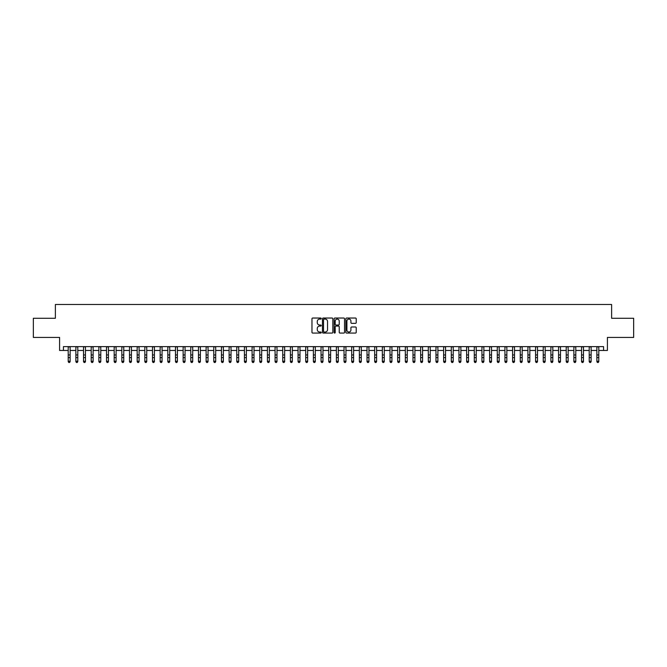 <?xml version="1.0" encoding="UTF-8"?>
<svg xmlns="http://www.w3.org/2000/svg" width="667" height="667" viewBox="0 0 667 667"><rect width="100%" height="100%" fill="white"/><g stroke="black" fill="none" stroke-linecap="round" stroke-linejoin="round"><path stroke-width="1" d="M321.244 318.559A0.525 0.525 0 0 0 320.719 318.034L312.723 318.034A0.75 0.75 0 0 0 311.973 318.793L311.973 332.324A0.75 0.75 0 0 0 312.723 333.075L320.719 333.075A0.525 0.525 0 0 0 321.244 332.55A0.525 0.525 0 0 0 320.719 332.024L319.685 332.024A2.41 2.41 0 0 1 317.275 329.615L317.275 328.489A2.41 2.41 0 0 1 319.685 326.08L320.719 326.08A0.525 0.525 0 0 0 321.244 325.554A0.525 0.525 0 0 0 320.719 325.029L319.685 325.029A2.41 2.41 0 0 1 317.275 322.628L317.275 321.494A2.41 2.41 0 0 1 319.685 319.093L320.719 319.093A0.525 0.525 0 0 0 321.244 318.559M355.478 323.337A0.75 0.75 0 0 0 356.228 322.586L356.228 318.793A0.75 0.75 0 0 0 355.478 318.034L346.607 318.034A0.75 0.75 0 0 0 345.856 318.793L345.856 332.324A0.75 0.75 0 0 0 346.607 333.075L355.478 333.075A0.75 0.75 0 0 0 356.228 332.324L356.228 327.739A0.75 0.75 0 0 0 355.478 326.988L351.684 326.988A0.75 0.75 0 0 0 350.925 327.739L350.925 330.015A2.009 2.009 0 0 1 348.916 332.024A2.009 2.009 0 0 1 346.907 330.015L346.907 321.102A2.009 2.009 0 0 1 348.916 319.093A2.009 2.009 0 0 1 350.925 321.102L350.925 322.586A0.75 0.75 0 0 0 351.684 323.337L355.478 323.337M63.423 350.458L63.423 346.623L603.577 346.623L603.577 350.458L607.412 350.458L607.412 337.435L633.65 337.435L633.65 318.276L611.622 318.276L611.622 304.486L55.378 304.486L55.378 318.276L33.35 318.276L33.35 337.435L59.588 337.435L59.588 350.458L68.209 350.458M332.841 318.793A0.75 0.75 0 0 0 332.091 318.034L323.212 318.034A0.75 0.75 0 0 0 322.461 318.793L322.461 332.324A0.75 0.75 0 0 0 323.212 333.075L332.091 333.075A0.75 0.75 0 0 0 332.841 332.324L332.841 318.793M334.909 318.034L343.788 318.034A0.75 0.75 0 0 1 344.539 318.793L344.539 332.324A0.75 0.75 0 0 1 343.788 333.075L339.987 333.075A0.75 0.75 0 0 1 339.236 332.324L339.236 326.838A0.75 0.75 0 0 0 338.486 326.08L335.96 326.08A0.75 0.75 0 0 0 335.209 326.838L335.209 332.55A0.525 0.525 0 0 1 334.684 333.075A0.525 0.525 0 0 1 334.159 332.55L334.159 318.793A0.75 0.75 0 0 1 334.909 318.034M70.127 350.458L75.871 350.458M77.789 350.458L83.533 350.458M85.451 350.458L91.196 350.458M93.113 350.458L98.858 350.458M100.775 350.458L106.52 350.458M108.438 350.458L114.182 350.458M116.1 350.458L121.844 350.458M123.762 350.458L129.506 350.458M131.424 350.458L137.169 350.458M139.086 350.458L144.831 350.458M146.748 350.458L152.493 350.458M154.402 350.458L160.155 350.458M162.064 350.458L167.817 350.458M169.726 350.458L175.479 350.458M177.389 350.458L183.142 350.458M185.051 350.458L190.795 350.458M192.713 350.458L198.458 350.458M200.375 350.458L206.12 350.458M208.037 350.458L213.782 350.458M215.699 350.458L221.444 350.458M223.362 350.458L229.106 350.458M231.024 350.458L236.768 350.458M238.686 350.458L244.43 350.458M246.348 350.458L252.093 350.458M254.01 350.458L259.755 350.458M261.672 350.458L267.417 350.458M269.335 350.458L275.079 350.458M276.997 350.458L282.741 350.458M284.659 350.458L290.403 350.458M292.321 350.458L298.066 350.458M299.983 350.458L305.728 350.458M307.645 350.458L313.39 350.458M315.299 350.458L321.052 350.458M322.961 350.458L328.714 350.458M330.624 350.458L336.376 350.458M338.286 350.458L344.039 350.458M345.948 350.458L351.701 350.458M353.61 350.458L359.355 350.458M361.272 350.458L367.017 350.458M368.934 350.458L374.679 350.458M376.597 350.458L382.341 350.458M384.259 350.458L390.003 350.458M391.921 350.458L397.665 350.458M399.583 350.458L405.328 350.458M407.245 350.458L412.99 350.458M414.907 350.458L420.652 350.458M422.57 350.458L428.314 350.458M430.232 350.458L435.976 350.458M437.894 350.458L443.638 350.458M445.556 350.458L451.301 350.458M453.218 350.458L458.963 350.458M460.88 350.458L466.625 350.458M468.542 350.458L474.287 350.458M476.205 350.458L481.949 350.458M483.858 350.458L489.611 350.458M491.521 350.458L497.274 350.458M499.183 350.458L504.936 350.458M506.845 350.458L512.598 350.458M514.507 350.458L520.252 350.458M522.169 350.458L527.914 350.458M529.831 350.458L535.576 350.458M537.494 350.458L543.238 350.458M545.156 350.458L550.9 350.458M552.818 350.458L558.562 350.458M560.48 350.458L566.225 350.458M568.142 350.458L573.887 350.458M575.804 350.458L581.549 350.458M583.467 350.458L589.211 350.458M591.129 350.458L596.873 350.458M598.791 350.458L603.577 350.458M324.045 319.093A0.525 0.525 0 0 0 323.52 319.618L323.52 331.499A0.525 0.525 0 0 0 324.045 332.024L325.137 332.024A2.41 2.41 0 0 0 327.539 329.615L327.539 321.494A2.41 2.41 0 0 0 325.137 319.093L324.045 319.093M339.236 321.135A2.009 2.009 0 0 0 337.219 319.126A2.009 2.009 0 0 0 335.209 321.135L335.209 324.279A0.75 0.75 0 0 0 335.96 325.029L338.486 325.029A0.75 0.75 0 0 0 339.236 324.279L339.236 321.135M70.127 346.623L70.127 361.672L69.551 362.514L68.784 362.339L69.551 362.514M68.209 346.623L68.209 361.247L70.127 361.247L69.551 362.339M68.784 362.514L68.209 361.672L68.784 362.339M77.789 346.623L77.789 361.672L77.214 362.514L76.447 362.339L77.214 362.514M75.871 346.623L75.871 361.247L77.789 361.247L77.214 362.339M76.447 362.514L75.871 361.672L76.447 362.339M85.451 346.623L85.451 361.672L84.876 362.514L84.109 362.339L84.876 362.514M83.533 346.623L83.533 361.247L85.451 361.247L84.876 362.339M84.109 362.514L83.533 361.672L84.109 362.339M93.113 346.623L93.113 361.672L92.538 362.514L91.771 362.339L92.538 362.514M91.196 346.623L91.196 361.247L93.113 361.247L92.538 362.339M91.771 362.514L91.196 361.672L91.771 362.339M100.775 346.623L100.775 361.672L100.2 362.514L99.433 362.339L100.2 362.514M98.858 346.623L98.858 361.247L100.775 361.247L100.2 362.339M99.433 362.514L98.858 361.672L99.433 362.339M108.438 346.623L108.438 361.672L107.862 362.514L107.095 362.339L107.862 362.514M106.52 346.623L106.52 361.247L108.438 361.247L107.862 362.339M107.095 362.514L106.52 361.672L107.095 362.339M116.1 346.623L116.1 361.672L115.524 362.514L114.757 362.339L115.524 362.514M114.182 346.623L114.182 361.247L116.1 361.247L115.524 362.339M114.757 362.514L114.182 361.672L114.757 362.339M123.762 346.623L123.762 361.672L123.187 362.514L122.42 362.339L123.187 362.514M121.844 346.623L121.844 361.247L123.762 361.247L123.187 362.339M122.42 362.514L121.844 361.672L122.42 362.339M131.424 346.623L131.424 361.672L130.849 362.514L130.082 362.339L130.849 362.514M129.506 346.623L129.506 361.247L131.424 361.247L130.849 362.339M130.082 362.514L129.506 361.672L130.082 362.339M139.086 346.623L139.086 361.672L138.511 362.514L137.744 362.339L138.511 362.514M137.169 346.623L137.169 361.247L139.086 361.247L138.511 362.339M137.744 362.514L137.169 361.672L137.744 362.339M146.748 346.623L146.748 361.672L146.173 362.514L145.406 362.339L146.173 362.514M144.831 346.623L144.831 361.247L146.748 361.247L146.173 362.339M145.406 362.514L144.831 361.672L145.406 362.339M154.402 346.623L154.402 361.672L153.835 362.514L153.068 362.339L153.835 362.514M152.493 346.623L152.493 361.247L154.402 361.247L153.835 362.339M153.068 362.514L152.493 361.672L153.068 362.339M162.064 346.623L162.064 361.672L161.489 362.514L160.73 362.339L161.489 362.514M160.155 346.623L160.155 361.247L162.064 361.247L161.489 362.339M160.73 362.514L160.155 361.672L160.73 362.339M169.726 346.623L169.726 361.672L169.151 362.514L168.392 362.339L169.151 362.514M167.817 346.623L167.817 361.247L169.726 361.247L169.151 362.339M168.392 362.514L167.817 361.672L168.392 362.339M177.389 346.623L177.389 361.672L176.813 362.514L176.055 362.339L176.813 362.514M175.479 346.623L175.479 361.247L177.389 361.247L176.813 362.339M176.055 362.514L175.479 361.672L176.055 362.339M185.051 346.623L185.051 361.672L184.476 362.514L183.708 362.339L184.476 362.514M183.142 346.623L183.142 361.247L185.051 361.247L184.476 362.339M183.708 362.514L183.142 361.672L183.708 362.339M192.713 346.623L192.713 361.672L192.138 362.514L191.371 362.339L192.138 362.514M190.795 346.623L190.795 361.247L192.713 361.247L192.138 362.339M191.371 362.514L190.795 361.672L191.371 362.339M200.375 346.623L200.375 361.672L199.8 362.514L199.033 362.339L199.8 362.514M198.458 346.623L198.458 361.247L200.375 361.247L199.8 362.339M199.033 362.514L198.458 361.672L199.033 362.339M208.037 346.623L208.037 361.672L207.462 362.514L206.695 362.339L207.462 362.514M206.12 346.623L206.12 361.247L208.037 361.247L207.462 362.339M206.695 362.514L206.12 361.672L206.695 362.339M215.699 346.623L215.699 361.672L215.124 362.514L214.357 362.339L215.124 362.514M213.782 346.623L213.782 361.247L215.699 361.247L215.124 362.339M214.357 362.514L213.782 361.672L214.357 362.339M223.362 346.623L223.362 361.672L222.786 362.514L222.019 362.339L222.786 362.514M221.444 346.623L221.444 361.247L223.362 361.247L222.786 362.339M222.019 362.514L221.444 361.672L222.019 362.339M231.024 346.623L231.024 361.672L230.448 362.514L229.681 362.339L230.448 362.514M229.106 346.623L229.106 361.247L231.024 361.247L230.448 362.339M229.681 362.514L229.106 361.672L229.681 362.339M238.686 346.623L238.686 361.672L238.111 362.514L237.344 362.339L238.111 362.514M236.768 346.623L236.768 361.247L238.686 361.247L238.111 362.339M237.344 362.514L236.768 361.672L237.344 362.339M246.348 346.623L246.348 361.672L245.773 362.514L245.006 362.339L245.773 362.514M244.43 346.623L244.43 361.247L246.348 361.247L245.773 362.339M245.006 362.514L244.43 361.672L245.006 362.339M254.01 346.623L254.01 361.672L253.435 362.514L252.668 362.339L253.435 362.514M252.093 346.623L252.093 361.247L254.01 361.247L253.435 362.339M252.668 362.514L252.093 361.672L252.668 362.339M261.672 346.623L261.672 361.672L261.097 362.514L260.33 362.339L261.097 362.514M259.755 346.623L259.755 361.247L261.672 361.247L261.097 362.339M260.33 362.514L259.755 361.672L260.33 362.339M269.335 346.623L269.335 361.672L268.759 362.514L267.992 362.339L268.759 362.514M267.417 346.623L267.417 361.247L269.335 361.247L268.759 362.339M267.992 362.514L267.417 361.672L267.992 362.339M276.997 346.623L276.997 361.672L276.421 362.514L275.654 362.339L276.421 362.514M275.079 346.623L275.079 361.247L276.997 361.247L276.421 362.339M275.654 362.514L275.079 361.672L275.654 362.339M284.659 346.623L284.659 361.672L284.084 362.514L283.317 362.339L284.084 362.514M282.741 346.623L282.741 361.247L284.659 361.247L284.084 362.339M283.317 362.514L282.741 361.672L283.317 362.339M292.321 346.623L292.321 361.672L291.746 362.514L290.979 362.339L291.746 362.514M290.403 346.623L290.403 361.247L292.321 361.247L291.746 362.339M290.979 362.514L290.403 361.672L290.979 362.339M299.983 346.623L299.983 361.672L299.408 362.514L298.641 362.339L299.408 362.514M298.066 346.623L298.066 361.247L299.983 361.247L299.408 362.339M298.641 362.514L298.066 361.672L298.641 362.339M307.645 346.623L307.645 361.672L307.07 362.514L306.303 362.339L307.07 362.514M305.728 346.623L305.728 361.247L307.645 361.247L307.07 362.339M306.303 362.514L305.728 361.672L306.303 362.339M315.299 346.623L315.299 361.672L314.732 362.514L313.965 362.339L314.732 362.514M313.39 346.623L313.39 361.247L315.299 361.247L314.732 362.339M313.965 362.514L313.39 361.672L313.965 362.339M322.961 346.623L322.961 361.672L322.394 362.514L321.627 362.339L322.394 362.514M321.052 346.623L321.052 361.247L322.961 361.247L322.394 362.339M321.627 362.514L321.052 361.672L321.627 362.339M330.624 346.623L330.624 361.672L330.048 362.514L329.29 362.339L330.048 362.514M328.714 346.623L328.714 361.247L330.624 361.247L330.048 362.339M329.29 362.514L328.714 361.672L329.29 362.339M338.286 346.623L338.286 361.672L337.71 362.514L336.952 362.339L337.71 362.514M336.376 346.623L336.376 361.247L338.286 361.247L337.71 362.339M336.952 362.514L336.376 361.672L336.952 362.339M345.948 346.623L345.948 361.672L345.373 362.514L344.606 362.339L345.373 362.514M344.039 346.623L344.039 361.247L345.948 361.247L345.373 362.339M344.606 362.514L344.039 361.672L344.606 362.339M353.61 346.623L353.61 361.672L353.035 362.514L352.268 362.339L353.035 362.514M351.701 346.623L351.701 361.247L353.61 361.247L353.035 362.339M352.268 362.514L351.701 361.672L352.268 362.339M361.272 346.623L361.272 361.672L360.697 362.514L359.93 362.339L360.697 362.514M359.355 346.623L359.355 361.247L361.272 361.247L360.697 362.339M359.93 362.514L359.355 361.672L359.93 362.339M368.934 346.623L368.934 361.672L368.359 362.514L367.592 362.339L368.359 362.514M367.017 346.623L367.017 361.247L368.934 361.247L368.359 362.339M367.592 362.514L367.017 361.672L367.592 362.339M376.597 346.623L376.597 361.672L376.021 362.514L375.254 362.339L376.021 362.514M374.679 346.623L374.679 361.247L376.597 361.247L376.021 362.339M375.254 362.514L374.679 361.672L375.254 362.339M384.259 346.623L384.259 361.672L383.683 362.514L382.916 362.339L383.683 362.514M382.341 346.623L382.341 361.247L384.259 361.247L383.683 362.339M382.916 362.514L382.341 361.672L382.916 362.339M391.921 346.623L391.921 361.672L391.346 362.514L390.579 362.339L391.346 362.514M390.003 346.623L390.003 361.247L391.921 361.247L391.346 362.339M390.579 362.514L390.003 361.672L390.579 362.339M399.583 346.623L399.583 361.672L399.008 362.514L398.241 362.339L399.008 362.514M397.665 346.623L397.665 361.247L399.583 361.247L399.008 362.339M398.241 362.514L397.665 361.672L398.241 362.339M407.245 346.623L407.245 361.672L406.67 362.514L405.903 362.339L406.67 362.514M405.328 346.623L405.328 361.247L407.245 361.247L406.67 362.339M405.903 362.514L405.328 361.672L405.903 362.339M414.907 346.623L414.907 361.672L414.332 362.514L413.565 362.339L414.332 362.514M412.99 346.623L412.99 361.247L414.907 361.247L414.332 362.339M413.565 362.514L412.99 361.672L413.565 362.339M422.57 346.623L422.57 361.672L421.994 362.514L421.227 362.339L421.994 362.514M420.652 346.623L420.652 361.247L422.57 361.247L421.994 362.339M421.227 362.514L420.652 361.672L421.227 362.339M430.232 346.623L430.232 361.672L429.656 362.514L428.889 362.339L429.656 362.514M428.314 346.623L428.314 361.247L430.232 361.247L429.656 362.339M428.889 362.514L428.314 361.672L428.889 362.339M437.894 346.623L437.894 361.672L437.319 362.514L436.552 362.339L437.319 362.514M435.976 346.623L435.976 361.247L437.894 361.247L437.319 362.339M436.552 362.514L435.976 361.672L436.552 362.339M445.556 346.623L445.556 361.672L444.981 362.514L444.214 362.339L444.981 362.514M443.638 346.623L443.638 361.247L445.556 361.247L444.981 362.339M444.214 362.514L443.638 361.672L444.214 362.339M453.218 346.623L453.218 361.672L452.643 362.514L451.876 362.339L452.643 362.514M451.301 346.623L451.301 361.247L453.218 361.247L452.643 362.339M451.876 362.514L451.301 361.672L451.876 362.339M460.88 346.623L460.88 361.672L460.305 362.514L459.538 362.339L460.305 362.514M458.963 346.623L458.963 361.247L460.88 361.247L460.305 362.339M459.538 362.514L458.963 361.672L459.538 362.339M468.542 346.623L468.542 361.672L467.967 362.514L467.2 362.339L467.967 362.514M466.625 346.623L466.625 361.247L468.542 361.247L467.967 362.339M467.2 362.514L466.625 361.672L467.2 362.339M476.205 346.623L476.205 361.672L475.629 362.514L474.862 362.339L475.629 362.514M474.287 346.623L474.287 361.247L476.205 361.247L475.629 362.339M474.862 362.514L474.287 361.672L474.862 362.339M483.858 346.623L483.858 361.672L483.292 362.514L482.524 362.339L483.292 362.514M481.949 346.623L481.949 361.247L483.858 361.247L483.292 362.339M482.524 362.514L481.949 361.672L482.524 362.339M491.521 346.623L491.521 361.672L490.945 362.514L490.187 362.339L490.945 362.514M489.611 346.623L489.611 361.247L491.521 361.247L490.945 362.339M490.187 362.514L489.611 361.672L490.187 362.339M499.183 346.623L499.183 361.672L498.608 362.514L497.849 362.339L498.608 362.514M497.274 346.623L497.274 361.247L499.183 361.247L498.608 362.339M497.849 362.514L497.274 361.672L497.849 362.339M506.845 346.623L506.845 361.672L506.27 362.514L505.511 362.339L506.27 362.514M504.936 346.623L504.936 361.247L506.845 361.247L506.27 362.339M505.511 362.514L504.936 361.672L505.511 362.339M514.507 346.623L514.507 361.672L513.932 362.514L513.165 362.339L513.932 362.514M512.598 346.623L512.598 361.247L514.507 361.247L513.932 362.339M513.165 362.514L512.598 361.672L513.165 362.339M522.169 346.623L522.169 361.672L521.594 362.514L520.827 362.339L521.594 362.514M520.252 346.623L520.252 361.247L522.169 361.247L521.594 362.339M520.827 362.514L520.252 361.672L520.827 362.339M529.831 346.623L529.831 361.672L529.256 362.514L528.489 362.339L529.256 362.514M527.914 346.623L527.914 361.247L529.831 361.247L529.256 362.339M528.489 362.514L527.914 361.672L528.489 362.339M537.494 346.623L537.494 361.672L536.918 362.514L536.151 362.339L536.918 362.514M535.576 346.623L535.576 361.247L537.494 361.247L536.918 362.339M536.151 362.514L535.576 361.672L536.151 362.339M545.156 346.623L545.156 361.672L544.58 362.514L543.813 362.339L544.58 362.514M543.238 346.623L543.238 361.247L545.156 361.247L544.58 362.339M543.813 362.514L543.238 361.672L543.813 362.339M552.818 346.623L552.818 361.672L552.243 362.514L551.476 362.339L552.243 362.514M550.9 346.623L550.9 361.247L552.818 361.247L552.243 362.339M551.476 362.514L550.9 361.672L551.476 362.339M560.48 346.623L560.48 361.672L559.905 362.514L559.138 362.339L559.905 362.514M558.562 346.623L558.562 361.247L560.48 361.247L559.905 362.339M559.138 362.514L558.562 361.672L559.138 362.339M568.142 346.623L568.142 361.672L567.567 362.514L566.8 362.339L567.567 362.514M566.225 346.623L566.225 361.247L568.142 361.247L567.567 362.339M566.8 362.514L566.225 361.672L566.8 362.339M575.804 346.623L575.804 361.672L575.229 362.514L574.462 362.339L575.229 362.514M573.887 346.623L573.887 361.247L575.804 361.247L575.229 362.339M574.462 362.514L573.887 361.672L574.462 362.339M583.467 346.623L583.467 361.672L582.891 362.514L582.124 362.339L582.891 362.514M581.549 346.623L581.549 361.247L583.467 361.247L582.891 362.339M582.124 362.514L581.549 361.672L582.124 362.339M591.129 346.623L591.129 361.672L590.553 362.514L589.786 362.339L590.553 362.514M589.211 346.623L589.211 361.247L591.129 361.247L590.553 362.339M589.786 362.514L589.211 361.672L589.786 362.339M598.791 346.623L598.791 361.672L598.216 362.514L597.449 362.339L598.216 362.514M596.873 346.623L596.873 361.247L598.791 361.247L598.216 362.339M597.449 362.514L596.873 361.672L597.449 362.339M70.127 354.961L68.209 354.961M70.127 357.595L68.209 357.595M70.127 346.873L68.209 346.873M77.789 354.961L75.871 354.961M77.789 357.595L75.871 357.595M77.789 346.873L75.871 346.873M85.451 354.961L83.533 354.961M85.451 357.595L83.533 357.595M85.451 346.873L83.533 346.873M93.113 354.961L91.196 354.961M93.113 357.595L91.196 357.595M93.113 346.873L91.196 346.873M100.775 354.961L98.858 354.961M100.775 357.595L98.858 357.595M100.775 346.873L98.858 346.873M108.438 354.961L106.52 354.961M108.438 357.595L106.52 357.595M108.438 346.873L106.52 346.873M116.1 354.961L114.182 354.961M116.1 357.595L114.182 357.595M116.1 346.873L114.182 346.873M123.762 354.961L121.844 354.961M123.762 357.595L121.844 357.595M123.762 346.873L121.844 346.873M131.424 354.961L129.506 354.961M131.424 357.595L129.506 357.595M131.424 346.873L129.506 346.873M139.086 354.961L137.169 354.961M139.086 357.595L137.169 357.595M139.086 346.873L137.169 346.873M146.748 354.961L144.831 354.961M146.748 357.595L144.831 357.595M146.748 346.873L144.831 346.873M154.402 354.961L152.493 354.961M154.402 357.595L152.493 357.595M154.402 346.873L152.493 346.873M162.064 354.961L160.155 354.961M162.064 357.595L160.155 357.595M162.064 346.873L160.155 346.873M169.726 354.961L167.817 354.961M169.726 357.595L167.817 357.595M169.726 346.873L167.817 346.873M177.389 354.961L175.479 354.961M177.389 357.595L175.479 357.595M177.389 346.873L175.479 346.873M185.051 354.961L183.142 354.961M185.051 357.595L183.142 357.595M185.051 346.873L183.142 346.873M192.713 354.961L190.795 354.961M192.713 357.595L190.795 357.595M192.713 346.873L190.795 346.873M200.375 354.961L198.458 354.961M200.375 357.595L198.458 357.595M200.375 346.873L198.458 346.873M208.037 354.961L206.12 354.961M208.037 357.595L206.12 357.595M208.037 346.873L206.12 346.873M215.699 354.961L213.782 354.961M215.699 357.595L213.782 357.595M215.699 346.873L213.782 346.873M223.362 354.961L221.444 354.961M223.362 357.595L221.444 357.595M223.362 346.873L221.444 346.873M231.024 354.961L229.106 354.961M231.024 357.595L229.106 357.595M231.024 346.873L229.106 346.873M238.686 354.961L236.768 354.961M238.686 357.595L236.768 357.595M238.686 346.873L236.768 346.873M246.348 354.961L244.43 354.961M246.348 357.595L244.43 357.595M246.348 346.873L244.43 346.873M254.01 354.961L252.093 354.961M254.01 357.595L252.093 357.595M254.01 346.873L252.093 346.873M261.672 354.961L259.755 354.961M261.672 357.595L259.755 357.595M261.672 346.873L259.755 346.873M269.335 354.961L267.417 354.961M269.335 357.595L267.417 357.595M269.335 346.873L267.417 346.873M276.997 354.961L275.079 354.961M276.997 357.595L275.079 357.595M276.997 346.873L275.079 346.873M284.659 354.961L282.741 354.961M284.659 357.595L282.741 357.595M284.659 346.873L282.741 346.873M292.321 354.961L290.403 354.961M292.321 357.595L290.403 357.595M292.321 346.873L290.403 346.873M299.983 354.961L298.066 354.961M299.983 357.595L298.066 357.595M299.983 346.873L298.066 346.873M307.645 354.961L305.728 354.961M307.645 357.595L305.728 357.595M307.645 346.873L305.728 346.873M315.299 354.961L313.39 354.961M315.299 357.595L313.39 357.595M315.299 346.873L313.39 346.873M322.961 354.961L321.052 354.961M322.961 357.595L321.052 357.595M322.961 346.873L321.052 346.873M330.624 354.961L328.714 354.961M330.624 357.595L328.714 357.595M330.624 346.873L328.714 346.873M338.286 354.961L336.376 354.961M338.286 357.595L336.376 357.595M338.286 346.873L336.376 346.873M345.948 354.961L344.039 354.961M345.948 357.595L344.039 357.595M345.948 346.873L344.039 346.873M353.61 354.961L351.701 354.961M353.61 357.595L351.701 357.595M353.61 346.873L351.701 346.873M361.272 354.961L359.355 354.961M361.272 357.595L359.355 357.595M361.272 346.873L359.355 346.873M368.934 354.961L367.017 354.961M368.934 357.595L367.017 357.595M368.934 346.873L367.017 346.873M376.597 354.961L374.679 354.961M376.597 357.595L374.679 357.595M376.597 346.873L374.679 346.873M384.259 354.961L382.341 354.961M384.259 357.595L382.341 357.595M384.259 346.873L382.341 346.873M391.921 354.961L390.003 354.961M391.921 357.595L390.003 357.595M391.921 346.873L390.003 346.873M399.583 354.961L397.665 354.961M399.583 357.595L397.665 357.595M399.583 346.873L397.665 346.873M407.245 354.961L405.328 354.961M407.245 357.595L405.328 357.595M407.245 346.873L405.328 346.873M414.907 354.961L412.99 354.961M414.907 357.595L412.99 357.595M414.907 346.873L412.99 346.873M422.57 354.961L420.652 354.961M422.57 357.595L420.652 357.595M422.57 346.873L420.652 346.873M430.232 354.961L428.314 354.961M430.232 357.595L428.314 357.595M430.232 346.873L428.314 346.873M437.894 354.961L435.976 354.961M437.894 357.595L435.976 357.595M437.894 346.873L435.976 346.873M445.556 354.961L443.638 354.961M445.556 357.595L443.638 357.595M445.556 346.873L443.638 346.873M453.218 354.961L451.301 354.961M453.218 357.595L451.301 357.595M453.218 346.873L451.301 346.873M460.88 354.961L458.963 354.961M460.88 357.595L458.963 357.595M460.88 346.873L458.963 346.873M468.542 354.961L466.625 354.961M468.542 357.595L466.625 357.595M468.542 346.873L466.625 346.873M476.205 354.961L474.287 354.961M476.205 357.595L474.287 357.595M476.205 346.873L474.287 346.873M483.858 354.961L481.949 354.961M483.858 357.595L481.949 357.595M483.858 346.873L481.949 346.873M491.521 354.961L489.611 354.961M491.521 357.595L489.611 357.595M491.521 346.873L489.611 346.873M499.183 354.961L497.274 354.961M499.183 357.595L497.274 357.595M499.183 346.873L497.274 346.873M506.845 354.961L504.936 354.961M506.845 357.595L504.936 357.595M506.845 346.873L504.936 346.873M514.507 354.961L512.598 354.961M514.507 357.595L512.598 357.595M514.507 346.873L512.598 346.873M522.169 354.961L520.252 354.961M522.169 357.595L520.252 357.595M522.169 346.873L520.252 346.873M529.831 354.961L527.914 354.961M529.831 357.595L527.914 357.595M529.831 346.873L527.914 346.873M537.494 354.961L535.576 354.961M537.494 357.595L535.576 357.595M537.494 346.873L535.576 346.873M545.156 354.961L543.238 354.961M545.156 357.595L543.238 357.595M545.156 346.873L543.238 346.873M552.818 354.961L550.9 354.961M552.818 357.595L550.9 357.595M552.818 346.873L550.9 346.873M560.48 354.961L558.562 354.961M560.48 357.595L558.562 357.595M560.48 346.873L558.562 346.873M568.142 354.961L566.225 354.961M568.142 357.595L566.225 357.595M568.142 346.873L566.225 346.873M575.804 354.961L573.887 354.961M575.804 357.595L573.887 357.595M575.804 346.873L573.887 346.873M583.467 354.961L581.549 354.961M583.467 357.595L581.549 357.595M583.467 346.873L581.549 346.873M591.129 354.961L589.211 354.961M591.129 357.595L589.211 357.595M591.129 346.873L589.211 346.873M598.791 354.961L596.873 354.961M598.791 357.595L596.873 357.595M598.791 346.873L596.873 346.873"/></g></svg>
